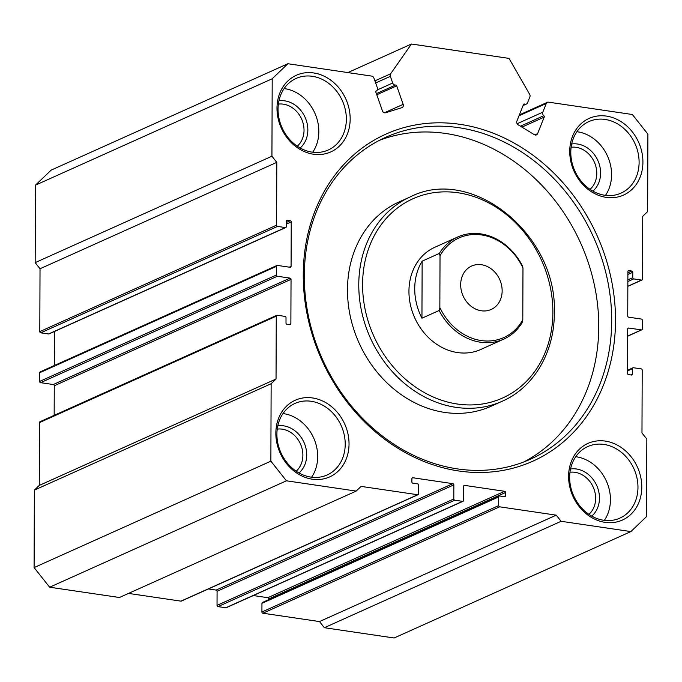 <?xml version="1.0" encoding="UTF-8"?>
<svg xmlns="http://www.w3.org/2000/svg" width="682" height="682" viewBox="0 0 682 682"><rect width="100%" height="100%" fill="white"/><g stroke="black" fill="none" stroke-linecap="round" stroke-linejoin="round"><path stroke-width="1.02" d="M627.841 286.218L641.532 280.063A1.117 0.946 65.8 0 0 642.512 279.126L642.734 216.296L647.627 211.599L647.9 134.141L632.35 114.508L548.533 102.155A2.805 2.361 65.8 0 0 547.373 102.309A2.805 2.361 65.8 0 0 546.273 103.494L542.804 112.198A2.805 2.361 65.8 0 0 543.801 115.71A1.117 0.946 -114.2 0 1 544.193 117.116L537.587 133.698A2.805 2.361 -114.2 0 1 536.487 134.883A2.805 2.361 -114.2 0 1 534.398 134.695L518.192 124.84A2.805 2.361 -114.2 0 1 516.7 122.112A2.805 2.361 -114.2 0 1 516.888 121.106L523.495 104.525A1.117 0.946 -114.2 0 1 524.637 104.056A2.805 2.361 65.8 0 0 526.402 104.073A2.805 2.361 65.8 0 0 527.501 102.888L529.88 96.921A2.805 2.361 65.8 0 0 529.633 94.287L509.036 58.396L411.451 44.015L390.624 73.801A2.805 2.361 65.8 0 0 390.36 76.35L375.646 82.965M384.409 112.777L403.173 104.346A2.805 2.361 -114.2 0 1 402.065 107.603A2.805 2.361 -114.2 0 1 401.843 107.688L385.586 112.76A2.805 2.361 -114.2 0 1 382.406 110.825L375.918 92.309A1.117 0.946 -114.2 0 1 376.328 91.021A2.805 2.361 65.8 0 0 377.53 88.873A2.805 2.361 65.8 0 0 377.351 87.808L373.941 78.098A2.805 2.361 65.8 0 0 371.699 76.094L287.881 63.733L272.203 78.771L271.93 156.221L276.798 162.359L40.025 268.768L35.166 262.63L271.93 156.221M615.522 320.668A179.272 151.029 -114.2 0 1 458.781 470.981A179.272 151.029 -114.2 0 1 303.251 274.641A179.272 151.029 -114.2 0 1 459.992 124.329A179.272 151.029 -114.2 0 1 615.522 320.668M304.317 275.622A176.476 148.667 65.8 0 0 530.349 459.242A176.476 148.667 65.8 0 0 611.703 320.932A176.476 148.667 65.8 0 0 385.671 137.312A176.476 148.667 65.8 0 0 304.317 275.622M457.758 236.969L434.766 247.302A56.026 47.194 65.8 0 0 408.944 291.205A56.026 47.194 65.8 0 0 480.699 349.499L503.683 339.167A56.026 47.194 -114.2 0 1 480.529 342.236A56.026 47.194 -114.2 0 1 439.148 310.489L439.847 307.514A54.62 46.018 65.8 0 0 481.228 340.565A54.62 46.018 65.8 0 0 522.796 319.739L522.975 268A54.62 46.018 65.8 0 0 481.594 234.949A54.62 46.018 65.8 0 0 440.026 255.776L439.344 253.423A56.026 47.194 -114.2 0 1 457.758 236.969A56.026 47.194 -114.2 0 1 480.912 233.9A56.026 47.194 -114.2 0 1 522.293 265.648L522.975 268M410.428 196.817L399.141 201.889A112.044 94.397 65.8 0 0 347.488 289.705A112.044 94.397 65.8 0 0 490.997 406.293L502.284 401.221A112.044 94.397 -114.2 0 1 358.775 284.633A112.044 94.397 -114.2 0 1 410.428 196.817C472.089 165.24 557.757 234.932 554.304 313.055C554.517 352.176 533.793 387.495 502.284 401.221M523.793 461.97A176.476 148.667 65.8 0 0 598.762 326.746A176.476 148.667 65.8 0 0 379.277 140.398M641.788 487.118A42.02 35.396 -114.2 0 1 605.053 522.352A42.02 35.396 -114.2 0 1 568.6 476.334A42.02 35.396 -114.2 0 1 605.335 441.101A42.02 35.396 -114.2 0 1 641.788 487.118M569.658 477.306A39.215 33.034 65.8 0 0 619.895 518.115A39.215 33.034 65.8 0 0 637.968 487.383A39.215 33.034 65.8 0 0 587.739 446.574A39.215 33.034 65.8 0 0 569.658 477.306M350.173 118.983A42.02 35.396 -114.2 0 1 313.439 154.209A42.02 35.396 -114.2 0 1 276.986 108.191A42.02 35.396 -114.2 0 1 313.72 72.965A42.02 35.396 -114.2 0 1 350.173 118.983M278.043 109.171A39.215 33.034 65.8 0 0 328.272 149.98A39.215 33.034 65.8 0 0 346.354 119.239A39.215 33.034 65.8 0 0 296.124 78.439A39.215 33.034 65.8 0 0 278.043 109.171M570.561 468.952A26.615 22.421 -114.2 0 1 599.461 498.133A26.615 22.421 -114.2 0 1 591.746 516.104M588.898 514.339A23.81 20.059 65.8 0 0 595.642 498.389A23.81 20.059 65.8 0 0 569.99 472.259M278.938 100.817A26.615 22.421 -114.2 0 1 307.846 129.998A26.615 22.421 -114.2 0 1 300.131 147.968M297.284 146.195A23.81 20.059 65.8 0 0 304.027 130.253A23.81 20.059 65.8 0 0 278.375 104.116M642.921 162.128A42.02 35.396 -114.2 0 1 606.187 197.362A42.02 35.396 -114.2 0 1 569.734 151.344A42.02 35.396 -114.2 0 1 606.468 116.111A42.02 35.396 -114.2 0 1 642.921 162.128M570.8 152.325A39.215 33.034 65.8 0 0 621.029 193.125A39.215 33.034 65.8 0 0 639.102 162.393A39.215 33.034 65.8 0 0 588.873 121.584A39.215 33.034 65.8 0 0 570.8 152.325M571.695 143.97A26.615 22.421 -114.2 0 1 600.595 173.143A26.615 22.421 -114.2 0 1 592.88 191.113M590.032 189.349A23.81 20.059 65.8 0 0 596.776 173.407A23.81 20.059 65.8 0 0 571.124 147.269M277.804 425.807A26.615 22.421 -114.2 0 1 306.712 454.988A26.615 22.421 -114.2 0 1 298.997 472.958M296.15 471.185A23.81 20.059 65.8 0 0 302.893 455.244A23.81 20.059 65.8 0 0 277.242 429.106M349.039 443.973A42.02 35.396 -114.2 0 1 312.305 479.199A42.02 35.396 -114.2 0 1 275.852 433.181A42.02 35.396 -114.2 0 1 312.586 397.956A42.02 35.396 -114.2 0 1 349.039 443.973M276.909 434.161A39.215 33.034 65.8 0 0 327.138 474.962A39.215 33.034 65.8 0 0 345.22 444.229A39.215 33.034 65.8 0 0 294.991 403.429A39.215 33.034 65.8 0 0 276.909 434.161M311.597 477.204A39.215 33.034 65.8 0 0 317.693 456.599A39.215 33.034 65.8 0 0 282.996 413.565M605.488 195.359A39.215 33.034 65.8 0 0 611.575 174.763A39.215 33.034 65.8 0 0 576.887 131.72M604.354 520.349A39.215 33.034 65.8 0 0 610.441 499.753A39.215 33.034 65.8 0 0 575.753 456.71M312.731 152.214A39.215 33.034 65.8 0 0 318.826 131.617A39.215 33.034 65.8 0 0 284.138 88.575M377.317 89.93L392.696 83.016L390.36 76.35M392.696 83.016A2.805 2.361 65.8 0 0 395.551 85.028A1.117 0.946 -114.2 0 1 396.685 85.83L376.779 94.772M403.173 104.346L396.685 85.83M48.584 333.975L285.357 227.566A1.117 0.946 65.8 0 0 285.818 227.507L49.044 333.916A1.117 0.946 -114.2 0 1 48.584 333.975L40.775 332.825A1.117 0.946 -114.2 0 1 39.803 331.597L276.577 225.188L276.798 162.359M276.577 225.188A1.117 0.946 65.8 0 0 277.548 226.415L40.775 332.825M285.357 227.566L277.548 226.415M285.818 227.507A1.117 0.946 65.8 0 0 286.329 226.629L286.355 221.215A1.117 0.946 -114.2 0 1 287.335 220.269L286.517 220.636M286.346 222.46L290.259 220.704L287.335 220.269M290.259 220.704A1.117 0.946 -114.2 0 1 291.231 221.931L286.346 224.131M289.262 267.165L291.078 266.347L291.231 221.931M291.078 266.347A1.117 0.946 -114.2 0 1 290.097 267.284L277.412 265.417A1.117 0.946 65.8 0 0 276.432 266.355L39.658 372.764A1.117 0.946 -114.2 0 1 40.178 371.886L276.952 265.477M54.159 415.355L54.262 385.756A1.117 0.946 65.8 0 0 53.29 384.529L40.605 382.653A1.117 0.946 -114.2 0 1 39.633 381.426L276.398 275.025L276.432 266.355M276.398 275.025A1.117 0.946 65.8 0 0 277.369 276.253L40.605 382.653M53.29 384.529L290.063 278.12L277.369 276.253M290.063 278.12A1.117 0.946 -114.2 0 1 291.035 279.347L54.262 385.756M289.057 324.581L290.873 323.762L291.035 279.347M290.873 323.762A1.117 0.946 -114.2 0 1 289.893 324.7L286.969 324.265A1.117 0.946 -114.2 0 1 285.997 323.046L286.014 317.624A1.117 0.946 65.8 0 0 285.042 316.397L277.233 315.246A1.117 0.946 65.8 0 0 276.261 316.184L39.488 422.593A1.117 0.946 -114.2 0 1 40.008 421.715L276.773 315.306M276.04 379.022L271.138 383.719L270.873 461.168L286.423 480.801L49.65 587.211L34.1 567.577L34.373 490.119L39.266 485.422L276.04 379.022L276.261 316.184M286.423 480.801L356.192 491.091L361.093 486.394L417.691 494.731A1.117 0.946 65.8 0 0 418.671 493.794L418.697 485.132A1.117 0.946 65.8 0 0 417.725 483.905L412.849 483.18A1.117 0.946 -114.2 0 1 411.877 481.952L411.885 478.704A1.117 0.946 -114.2 0 1 412.866 477.767L412.056 478.133M225.81 607.756L462.575 501.347A1.117 0.946 65.8 0 0 463.044 501.287L226.271 607.696A1.117 0.946 -114.2 0 1 225.81 607.756L218.001 606.605A1.117 0.946 -114.2 0 1 217.029 605.377L217.081 591.294A1.117 0.946 65.8 0 0 216.109 590.066L452.874 483.666L412.866 477.767M452.874 483.666A1.117 0.946 -114.2 0 1 453.845 484.893L217.081 591.294M217.029 605.377L453.803 498.977L453.845 484.893M453.803 498.977A1.117 0.946 65.8 0 0 454.775 500.196L218.001 606.605M462.575 501.347L454.775 500.196M463.044 501.287A1.117 0.946 65.8 0 0 463.555 500.409L463.607 486.326A1.117 0.946 -114.2 0 1 464.587 485.388L463.769 485.755M268.793 599.606L268.802 598.924A1.117 0.946 65.8 0 0 267.83 597.696L504.595 491.287L464.587 485.388M504.595 491.287A1.117 0.946 -114.2 0 1 505.567 492.515L268.802 598.924M503.742 496.581L505.558 495.763L505.567 492.515M505.558 495.763A1.117 0.946 -114.2 0 1 504.578 496.701L499.701 495.984A1.117 0.946 65.8 0 0 498.721 496.922L261.948 603.331A1.117 0.946 -114.2 0 1 262.468 602.453L499.233 496.044M319.491 621.566L556.256 515.157L561.116 521.295L630.893 531.576L394.119 637.985L324.351 627.704L319.491 621.566L262.894 613.22A1.117 0.946 -114.2 0 1 261.922 611.993L498.687 505.592L498.721 496.922M498.687 505.592A1.117 0.946 65.8 0 0 499.659 506.82L262.894 613.22M556.256 515.157L499.659 506.82M630.893 531.576L646.562 516.547L646.834 439.089L641.975 432.951L642.197 370.121A1.117 0.946 65.8 0 0 641.225 368.894L633.416 367.743A1.117 0.946 65.8 0 0 632.436 368.689L627.551 370.88M630.603 374.921L632.419 374.103L632.436 368.689M632.419 374.103A1.117 0.946 -114.2 0 1 631.438 375.04L628.514 374.606A1.117 0.946 -114.2 0 1 627.542 373.386L627.696 328.971A1.117 0.946 -114.2 0 1 628.676 328.025L627.858 328.392M627.67 336.047L641.361 329.9L628.676 328.025M641.361 329.9A1.117 0.946 65.8 0 0 642.342 328.954L642.367 320.293A1.117 0.946 65.8 0 0 641.395 319.065L628.71 317.198A1.117 0.946 -114.2 0 1 627.738 315.971L627.892 271.555A1.117 0.946 -114.2 0 1 628.872 270.609L628.054 270.984M627.892 272.8L631.805 271.044L628.872 270.609M631.805 271.044A1.117 0.946 -114.2 0 1 632.777 272.271L627.883 274.471M627.866 279.884L632.751 277.685L632.777 272.271M632.751 277.685A1.117 0.946 65.8 0 0 633.723 278.912L627.858 281.555M641.532 280.063L633.723 278.912M261.922 611.993L261.948 603.331M267.83 597.696L253.295 595.548M216.109 590.066L208.411 588.933M418.151 494.672L181.386 601.081A1.117 0.946 -114.2 0 1 180.918 601.14L128.506 593.417M49.65 587.211L119.427 597.5L356.192 491.091M39.266 485.422L39.488 422.593M39.633 381.426L39.658 372.764M54.33 365.526L54.449 331.486M39.803 331.597L40.025 268.768M272.203 78.771L35.438 185.172L35.166 262.63M35.438 185.172L51.107 170.142L287.881 63.733M34.373 490.119L271.138 383.719M34.1 567.577L270.873 461.168M324.351 627.704L561.116 521.295M347.888 72.582L411.451 44.015M460.674 284.701A23.81 20.059 65.8 0 0 491.168 309.475A23.81 20.059 65.8 0 0 502.148 290.813A23.81 20.059 65.8 0 0 471.646 266.04A23.81 20.059 65.8 0 0 460.674 284.701M522.796 319.739L522.097 322.714A56.026 47.194 -114.2 0 1 503.683 339.167M439.847 307.514L440.026 255.776M421.945 318.221L422.141 261.155A56.026 47.194 -114.2 0 0 421.945 318.221L439.148 310.489M422.141 261.155L439.344 253.423M520.443 126.204L543.801 115.71M552.88 312.424A109.248 92.036 65.8 0 0 458.099 192.776A109.248 92.036 65.8 0 0 362.585 284.377A109.248 92.036 65.8 0 0 457.366 404.017A109.248 92.036 65.8 0 0 552.88 312.424M180.918 601.14L417.691 494.731M374.912 80.86L390.624 73.801M517.127 123.732L542.804 112.198M546.273 103.494L519.028 115.735M544.193 117.116L521.935 127.116M534.867 134.917L537.587 133.698M524.637 104.056L523.469 104.576M376.387 93.639L395.551 85.028M627.841 286.363L641.992 280.004M627.67 336.2L641.822 329.832M627.551 370.232L632.956 367.811M519.36 114.9L547.373 102.309M523.077 105.565L526.402 104.073"/></g></svg>
